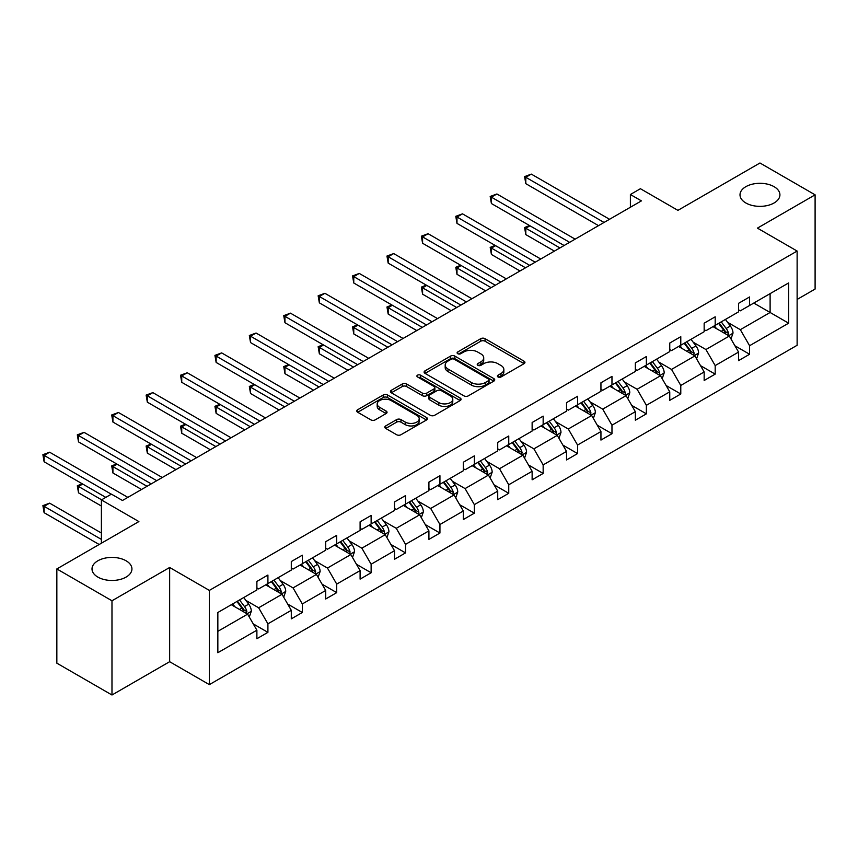 <?xml version="1.0" encoding="UTF-8"?>
<svg xmlns="http://www.w3.org/2000/svg" width="858" height="858" viewBox="0 0 858 858"><rect width="100%" height="100%" fill="white"/><g stroke="black" fill="none" stroke-linecap="round" stroke-linejoin="round"><path stroke-width="1.29" d="M126.094 560.789A19.959 11.529 0 0 0 104.333 558.29A19.959 11.529 0 0 0 92.01 568.94A19.959 11.529 0 0 0 97.866 577.091A19.959 11.529 0 0 0 119.616 579.59A19.959 11.529 0 0 0 131.939 568.94A19.959 11.529 0 0 0 126.094 560.789M774.077 186.679A19.959 11.529 0 0 0 752.327 184.18A19.959 11.529 0 0 0 740.004 194.83A19.959 11.529 0 0 0 745.849 202.981A19.959 11.529 0 0 0 767.599 205.48A19.959 11.529 0 0 0 779.922 194.83A19.959 11.529 0 0 0 774.077 186.679M498.005 376.952A2.145 1.233 0 0 0 501.04 376.952L524.034 363.674A3.057 1.77 0 0 0 524.935 362.43A3.057 1.77 0 0 0 524.034 361.175L485.07 338.674A3.057 1.77 0 0 0 480.737 338.674L457.743 351.962A2.145 1.233 0 0 0 457.11 352.831A2.145 1.233 0 0 0 457.743 353.711A2.145 1.233 0 0 0 460.767 353.711L463.749 351.995A9.792 5.652 0 0 1 477.606 351.995L480.855 353.861A9.792 5.652 0 0 1 483.719 357.861A9.792 5.652 0 0 1 480.855 361.861L477.874 363.577A2.145 1.233 0 0 0 477.241 364.457A2.145 1.233 0 0 0 477.874 365.336A2.145 1.233 0 0 0 480.909 365.336L483.88 363.61A9.792 5.652 0 0 1 497.737 363.61L500.986 365.487A9.792 5.652 0 0 1 503.85 369.487A9.792 5.652 0 0 1 500.986 373.487L498.005 375.203A2.145 1.233 0 0 0 497.383 376.083A2.145 1.233 0 0 0 498.005 376.952L498.005 375.203M797.125 299.442L815.1 289.06L815.1 194.83L759.963 162.999L677.917 210.36L640.422 188.717L630.383 194.509L630.383 207.25M111.98 695.001L169.648 661.7L169.648 567.481L111.98 600.772L111.98 695.001L56.843 663.17L56.843 568.94L138.889 521.567L101.394 499.924L101.394 543.221M111.98 600.772L56.843 568.94M385.703 425.922A3.057 1.77 0 0 0 384.802 427.166A3.057 1.77 0 0 0 385.703 428.421L396.632 434.727A3.057 1.77 0 0 0 400.965 434.727L426.512 419.98A3.057 1.77 0 0 0 427.413 418.736A3.057 1.77 0 0 0 426.512 417.481L387.548 394.991A3.057 1.77 0 0 0 383.215 394.991L357.668 409.738A3.057 1.77 0 0 0 356.767 410.982A3.057 1.77 0 0 0 357.668 412.237L370.87 419.862A3.057 1.77 0 0 0 375.203 419.862L386.132 413.545A3.057 1.77 0 0 0 387.033 412.301A3.057 1.77 0 0 0 386.132 411.046L379.59 407.271A8.194 4.73 0 0 1 377.188 403.925A8.194 4.73 0 0 1 382.25 399.549A8.194 4.73 0 0 1 391.173 400.579L416.827 415.39A8.194 4.73 0 0 1 419.219 418.736A8.194 4.73 0 0 1 414.167 423.101A8.194 4.73 0 0 1 405.244 422.072L400.965 419.605A3.057 1.77 0 0 0 396.632 419.605L385.703 425.922L385.703 428.421M101.394 499.924L111.422 494.133L122.458 500.493L641.419 200.879L630.383 194.509M169.648 567.481L209.352 590.401L797.125 251.051L797.125 345.281L209.352 684.63L209.352 590.401M815.1 194.83L757.421 228.131L797.125 251.051M463.964 395.86A3.057 1.77 0 0 0 468.296 395.86L493.843 381.113A3.057 1.77 0 0 0 494.734 379.858A3.057 1.77 0 0 0 493.843 378.614L454.869 356.113A3.057 1.77 0 0 0 450.547 356.113L425 370.86A3.057 1.77 0 0 0 424.099 372.115A3.057 1.77 0 0 0 425 373.359L463.964 395.86M418.382 377.423A2.145 1.233 0 0 1 420.559 377.724L420.559 375.171L460.178 398.048A3.057 1.77 0 0 1 461.068 399.302A3.057 1.77 0 0 1 460.178 400.547L434.631 415.293A3.057 1.77 0 0 1 430.298 415.293L391.334 392.803L402.263 386.529L402.263 383.987L391.334 390.293A3.057 1.77 0 0 0 390.433 391.548A3.057 1.77 0 0 0 391.334 392.803L391.334 390.293M402.263 386.529A3.057 1.77 0 0 1 406.595 386.529L406.595 383.987A3.057 1.77 0 0 0 402.263 383.987M406.595 383.987L422.393 393.114A3.057 1.77 0 0 0 426.726 393.114L433.976 388.921A3.057 1.77 0 0 0 434.877 387.677A3.057 1.77 0 0 0 433.976 386.422L417.524 376.93A2.145 1.233 0 0 1 416.902 376.051A2.145 1.233 0 0 1 418.221 374.903A2.145 1.233 0 0 1 420.559 375.171M217.846 612.494L256.885 589.95L256.885 581.424L267.911 575.053L267.911 583.579L291.291 570.087L291.291 561.55L302.316 555.19L302.316 563.717L325.697 550.225L325.697 541.688L336.722 535.328L336.722 543.854L360.103 530.362L360.103 521.825L371.128 515.465L371.128 523.991L394.508 510.499L394.508 501.962L405.534 495.592L405.534 504.129L428.914 490.626L428.914 482.099L439.94 475.729L439.94 484.266L463.32 470.763L463.32 462.237L474.345 455.866L474.345 464.403L497.726 450.9L497.726 442.374L508.751 436.003L508.751 444.53L532.132 431.038L532.132 422.501L543.157 416.141L543.157 424.667L566.537 411.175L566.537 402.638L577.563 396.278L577.563 404.804L600.943 391.312L600.943 382.775L611.969 376.415L611.969 384.942L635.349 371.439L635.349 362.913L646.374 356.542L646.374 365.079L669.755 351.576L669.755 343.05L680.78 336.679L680.78 345.216L704.161 331.714L704.161 323.187L715.186 316.816L715.186 325.354L738.566 311.851L738.566 303.324L749.592 296.954L749.592 305.48L788.631 282.947L788.631 323.187L749.592 345.72L749.592 354.257L738.566 360.617L738.566 352.091L715.186 365.583L715.186 374.12L704.161 380.491L704.161 371.954L680.78 385.457L680.78 393.983L669.755 400.354L669.755 391.816L646.374 405.319L646.374 413.846L635.349 420.216L635.349 411.679L611.969 425.182L611.969 433.708L600.943 440.079L600.943 431.542L577.563 445.045L577.563 453.571L566.537 459.942L566.537 451.415L543.157 464.907L543.157 473.444L532.132 479.804L532.132 471.278L508.751 484.77L508.751 493.307L497.726 499.667L497.726 491.141L474.345 504.633L474.345 513.17L463.32 519.54L463.32 511.003L439.94 524.506L439.94 533.033L428.914 539.403L428.914 530.866L405.534 544.369L405.534 552.895L394.508 559.266L394.508 550.729L371.128 564.232L371.128 572.758L360.103 579.129L360.103 570.602L336.722 584.094L336.722 592.631L325.697 598.991L325.697 590.465L302.316 603.957L302.316 612.494L291.291 618.854L291.291 610.328L267.911 623.82L267.911 632.357L256.885 638.717L256.885 630.19L217.846 652.724L217.846 612.494M265.701 584.856L282.025 594.283L258.644 607.775L245.881 600.407M258.644 607.775L267.911 623.82M282.025 594.283L291.291 610.328M256.885 587.912L258.644 588.931L267.911 583.579M300.107 564.993L316.43 574.42L293.05 587.912L280.287 580.544M293.05 587.912L302.316 603.957M316.43 574.42L325.697 590.465M291.291 568.05L293.05 569.069L302.316 563.717M334.513 545.13L350.836 554.558L327.456 568.05L314.693 560.682M327.456 568.05L336.722 584.094M350.836 554.558L360.103 570.602M325.697 548.187L327.456 549.206L336.722 543.854M368.919 525.268L385.242 534.684L361.861 548.187L349.099 540.819M361.861 548.187L371.128 564.232M385.242 534.684L394.508 550.729M360.103 528.324L361.861 529.343L371.128 523.991M403.324 505.405L419.648 514.821L396.267 528.324L383.505 520.956M396.267 528.324L405.534 544.369M419.648 514.821L428.914 530.866M394.508 508.462L396.267 509.48L405.534 504.129M437.73 485.531L454.054 494.959L430.673 508.462L417.91 501.083M430.673 508.462L439.94 524.506M454.054 494.959L463.32 511.003M428.914 488.588L430.673 489.607L439.94 484.266M472.136 465.669L488.459 475.096L465.079 488.588L452.316 481.22M465.079 488.588L474.345 504.633M488.459 475.096L497.726 491.141M463.32 468.725L465.079 469.744L474.345 464.403M506.542 445.806L522.865 455.233L499.485 468.725L486.722 461.357M499.485 468.725L508.751 484.77M522.865 455.233L532.132 471.278M497.726 448.863L499.485 449.882L508.751 444.53M540.948 425.943L557.271 435.371L533.89 448.863L521.128 441.495M533.89 448.863L543.157 464.907M557.271 435.371L566.537 451.415M532.132 429L533.89 430.019L543.157 424.667M575.353 406.081L591.677 415.508L568.296 429L555.534 421.632M568.296 429L577.563 445.045M591.677 415.508L600.943 431.542M566.537 409.137L568.296 410.156L577.563 404.804M609.77 386.218L626.083 395.635L602.713 409.137L589.939 401.769M602.713 409.137L611.969 425.182M626.083 395.635L635.349 411.679M600.943 389.275L602.713 390.293L611.969 384.942M644.176 366.355L660.488 375.772L637.119 389.275L624.345 381.907M637.119 389.275L646.374 405.319M660.488 375.772L669.755 391.816M635.349 369.412L637.119 370.431L646.374 365.079M678.581 346.482L694.894 355.909L671.524 369.412L658.751 362.033M671.524 369.412L680.78 385.457M694.894 355.909L704.161 371.954M669.755 349.538L671.524 350.557L680.78 345.216M712.987 326.619L729.3 336.046L705.93 349.538L693.157 342.17M705.93 349.538L715.186 365.583M729.3 336.046L738.566 352.091M704.161 329.676L705.93 330.695L715.186 325.354M753.785 303.067L770.109 312.484L740.336 329.676L727.563 322.308M740.336 329.676L749.592 345.72M788.631 323.187L770.109 312.484L770.109 293.64L788.631 282.947M169.648 661.7L209.352 684.63M738.566 309.813L740.336 310.832L749.592 305.48M217.846 631.338L247.619 614.146L231.295 604.718M247.619 614.146L256.885 630.19M734.931 345.785L749.592 354.257M700.525 365.647L715.186 374.12M666.119 385.521L680.78 393.983M631.713 405.384L646.374 413.846M597.307 425.246L611.969 433.708M562.902 445.109L577.563 453.571M528.496 464.972L543.157 473.444M494.09 484.834L508.751 493.307M459.684 504.697L474.345 513.17M425.268 524.57L439.94 533.033M390.862 544.433L405.534 552.895M356.456 564.296L371.128 572.758M322.05 584.159L336.722 592.631M287.644 604.021L302.316 612.494M253.239 623.884L267.911 632.357M498.863 377.263L500.986 376.029A9.792 5.652 0 0 0 503.85 372.04L503.85 369.487M483.719 357.861L483.719 360.414A9.792 5.652 0 0 1 480.855 364.414L478.732 365.637M524.034 361.175L524.034 363.674L485.07 341.227A3.057 1.77 0 0 0 480.737 341.227L458.601 354.011M493.8 381.134L454.869 358.665A3.057 1.77 0 0 0 450.547 358.665L425.042 373.391M488.427 380.738A2.145 1.233 0 0 0 489.06 379.858A2.145 1.233 0 0 0 488.427 378.989L454.225 359.234A2.145 1.233 0 0 0 451.19 359.234L448.048 361.046A9.792 5.652 0 0 0 445.184 365.047A9.792 5.652 0 0 0 448.048 369.047L471.428 382.55A9.792 5.652 0 0 0 485.285 382.55L488.427 380.738L488.427 383.279A2.145 1.233 0 0 0 489.06 382.411L489.06 379.858M445.184 365.047L445.184 367.599A9.792 5.652 0 0 0 448.048 371.6L448.048 369.047M488.427 383.279L485.285 385.092A9.792 5.652 0 0 1 471.428 385.092L448.048 371.6M406.595 386.529L422.393 395.656A3.057 1.77 0 0 0 426.726 395.656L433.976 391.473A3.057 1.77 0 0 0 434.877 390.218L434.877 387.677M420.559 377.724L460.135 400.568M438.803 402.574A8.194 4.73 0 0 0 447.726 403.603A8.194 4.73 0 0 0 452.777 399.238A8.194 4.73 0 0 0 450.375 395.892L441.344 390.669A3.057 1.77 0 0 0 437.012 390.669L429.761 394.862A3.057 1.77 0 0 0 428.861 396.106A3.057 1.77 0 0 0 429.761 397.361L438.803 402.574L438.803 405.126A8.194 4.73 0 0 0 447.726 406.156A8.194 4.73 0 0 0 452.777 401.78L452.777 399.238M428.861 396.106L428.861 398.659A3.057 1.77 0 0 0 429.761 399.903L429.761 397.361M438.803 405.126L429.761 399.903M419.219 418.736L419.219 421.278A8.194 4.73 0 0 1 414.167 425.654A8.194 4.73 0 0 1 405.244 424.624L400.965 422.157A3.057 1.77 0 0 0 396.632 422.157L385.746 428.442M377.188 403.925L377.188 406.467A8.194 4.73 0 0 0 379.59 409.813L379.59 407.271M386.1 413.567L379.59 409.813M426.469 420.002L387.548 397.533A3.057 1.77 0 0 0 383.215 397.533L357.711 412.258M730.984 338.953L733.011 333.086A8.269 4.773 -120 0 0 730.373 326.051L725.418 319.444M716.537 328.678L714.392 325.804M529.987 225.815L525.804 228.228L525.804 234.599L554.407 251.115M728.088 335.339L728.549 333.44A8.269 4.773 -120 0 0 726.179 328.475L721.224 321.857M719.154 323.058L724.613 330.33A4.215 2.435 60 0 1 725.375 331.606L728.549 333.44M718.586 323.391L723.53 329.998A8.269 4.773 60 0 1 725.589 333.901M525.804 234.599L524.592 227.531L559.92 247.93M524.592 227.531L529.504 225.536M604.032 222.458L525.804 177.295L531.317 174.11L609.545 219.283M598.519 225.643L525.804 183.666L525.804 177.295L524.592 176.598L531.317 174.11M525.804 183.666L524.592 176.598M696.578 358.816L698.605 352.96A8.269 4.773 -120 0 0 695.967 345.913L691.012 339.307M682.131 348.541L679.986 345.677M495.581 245.678L491.398 248.091L491.398 254.461L520.002 270.978M693.682 355.201L694.143 353.303A8.269 4.773 -120 0 0 691.773 348.337L686.818 341.731M684.748 342.921L690.207 350.193A4.215 2.435 60 0 1 690.969 351.48L694.143 353.303M684.18 343.254L689.124 349.86A8.269 4.773 60 0 1 691.183 353.764M491.398 254.461L490.186 247.394L525.514 267.793M490.186 247.394L495.098 245.399M662.172 378.678L664.199 372.822A8.269 4.773 -120 0 0 661.561 365.776L656.606 359.17M647.726 368.404L645.581 365.54M461.175 265.54L456.992 267.964L456.992 274.324L485.596 290.841M659.276 375.075L659.738 373.176A8.269 4.773 -120 0 0 657.367 368.2L652.412 361.593M650.343 362.784L655.791 370.055A4.215 2.435 60 0 1 656.563 371.342L659.738 373.176M649.774 363.116L654.718 369.734A8.269 4.773 60 0 1 656.778 373.627M456.992 274.324L455.78 267.256L491.108 287.655M455.78 267.256L460.692 265.261M569.626 242.331L491.398 197.158L496.911 193.972L575.139 239.146M564.114 245.506L491.398 203.528L491.398 197.158L490.186 196.461L496.911 193.972M491.398 203.528L490.186 196.461M535.22 262.194L456.992 217.02L462.505 213.846L540.733 259.009M529.708 265.369L456.992 223.391L456.992 217.02L455.78 216.323L462.505 213.846M456.992 223.391L455.78 216.323M627.766 398.541L629.793 392.685A8.269 4.773 -120 0 0 627.155 385.65L622.2 379.032M613.32 388.266L611.175 385.403M426.769 285.403L422.586 287.827L422.586 294.187L451.19 310.703M624.871 394.937L625.332 393.039A8.269 4.773 -120 0 0 622.962 388.063L618.007 381.456M615.937 382.647L621.385 389.929A4.215 2.435 60 0 1 622.157 391.205L625.332 393.039M615.368 382.979L620.313 389.596A8.269 4.773 60 0 1 622.372 393.5M422.586 294.187L421.364 287.119L456.703 307.518M421.364 287.119L426.287 285.124M500.815 282.057L422.586 236.894L428.099 233.708L506.327 278.871M495.302 285.242L422.586 243.254L422.586 236.894L421.364 236.186L428.099 233.708M422.586 243.254L421.364 236.186M593.361 418.404L595.388 412.548A8.269 4.773 -120 0 0 592.749 405.512L587.794 398.895M578.914 408.129L576.769 405.266M392.363 305.266L388.181 307.69L388.181 314.06L416.784 330.566M590.465 414.8L590.926 412.902A8.269 4.773 -120 0 0 588.556 407.925L583.601 401.319M581.531 402.509L586.979 409.792A4.215 2.435 60 0 1 587.751 411.068L590.926 412.902M580.963 402.842L585.907 409.459A8.269 4.773 60 0 1 587.966 413.363M388.181 314.06L386.958 306.992L422.297 327.391M386.958 306.992L391.881 304.987M466.409 301.919L388.181 256.757L393.693 253.571L471.921 298.734M460.896 305.105L388.181 263.116L388.181 256.757L386.958 256.049L393.693 253.571M388.181 263.116L386.958 256.049M558.955 438.266L560.982 432.411A8.269 4.773 -120 0 0 558.344 425.375L553.389 418.768M544.508 427.992L542.363 425.128M357.958 325.128L353.764 327.552L353.764 333.923L382.378 350.439M556.048 434.663L556.52 432.764A8.269 4.773 -120 0 0 554.15 427.788L549.195 421.181M547.125 422.383L552.573 429.654A4.215 2.435 60 0 1 553.346 430.93L556.52 432.764M546.557 422.715L551.501 429.322A8.269 4.773 60 0 1 553.56 433.226M353.764 333.923L352.552 326.855L387.891 347.254M352.552 326.855L357.475 324.85M432.003 321.782L353.764 276.619L359.288 273.434L437.516 318.597M426.49 324.968L353.764 282.99L353.764 276.619L352.552 275.922L359.288 273.434M353.764 282.99L352.552 275.922M524.538 458.14L526.576 452.273A8.269 4.773 -120 0 0 523.938 445.238L518.983 438.631M510.102 447.865L507.957 444.991M323.552 345.002L319.358 347.415L319.358 353.786L347.973 370.302M521.643 454.526L522.114 452.627A8.269 4.773 -120 0 0 519.744 447.661L514.789 441.044M512.719 442.245L518.168 449.517A4.215 2.435 60 0 1 518.94 450.793L522.114 452.627M512.14 442.578L517.095 449.184A8.269 4.773 60 0 1 519.154 453.088M319.358 353.786L318.146 346.718L353.485 367.117M318.146 346.718L323.069 344.712M397.597 341.645L319.358 296.482L324.882 293.297L403.11 338.46M392.074 344.83L319.358 302.853L319.358 296.482L318.146 295.785L324.882 293.297M319.358 302.853L318.146 295.785M490.132 478.003L492.17 472.136A8.269 4.773 -120 0 0 489.532 465.1L484.577 458.494M475.697 467.728L473.552 464.864M289.146 364.864L284.953 367.278L284.953 373.648L313.567 390.165M487.237 474.388L487.698 472.49A8.269 4.773 -120 0 0 485.338 467.524L480.383 460.907M478.314 462.108L483.762 469.38A4.215 2.435 60 0 1 484.534 470.656L487.698 472.49M477.734 462.441L482.689 469.047A8.269 4.773 60 0 1 484.749 472.951M284.953 373.648L283.741 366.581L319.079 386.979M283.741 366.581L288.663 364.586M363.191 361.508L284.953 316.345L290.476 313.159L368.704 358.333M357.668 364.693L284.953 322.715L284.953 316.345L283.741 315.647L290.476 313.159M284.953 322.715L283.741 315.647M455.727 497.865L457.754 492.009A8.269 4.773 -120 0 0 455.126 484.963L450.171 478.356M441.291 487.591L439.146 484.727M254.74 384.727L250.547 387.14L250.547 393.511L279.15 410.027M452.831 494.251L453.292 492.353A8.269 4.773 -120 0 0 450.933 487.387L445.978 480.78M443.908 481.971L449.356 489.242A4.215 2.435 60 0 1 450.128 490.529L453.292 492.353M443.329 482.303L448.284 488.91A8.269 4.773 60 0 1 450.343 492.814M250.547 393.511L249.335 386.443L284.674 406.842M249.335 386.443L254.258 384.448M328.786 381.381L250.547 336.207L256.059 333.022L334.298 378.196M323.262 384.556L250.547 342.578L250.547 336.207L249.335 335.51L256.059 333.022M250.547 342.578L249.335 335.51M421.321 517.728L423.348 511.872A8.269 4.773 -120 0 0 420.72 504.826L415.765 498.219M406.885 507.453L404.74 504.59M220.334 404.59L216.141 407.014L216.141 413.374L244.744 429.89M418.425 514.124L418.886 512.226A8.269 4.773 -120 0 0 416.527 507.25L411.572 500.643M409.502 501.833L414.95 509.116A4.215 2.435 60 0 1 415.712 510.392L418.886 512.226M408.923 502.166L413.878 508.783A8.269 4.773 60 0 1 415.937 512.676M216.141 413.374L214.929 406.306L250.268 426.705M214.929 406.306L219.852 404.311M294.369 401.244L216.141 356.07L221.654 352.895L299.892 398.058M288.856 404.429L216.141 362.441L216.141 356.07L214.929 355.373L221.654 352.895M216.141 362.441L214.929 355.373M386.915 537.591L388.942 531.735A8.269 4.773 -120 0 0 386.304 524.699L381.36 518.082M372.479 527.316L370.334 524.452M185.929 424.453L181.735 426.876L181.735 433.236L210.339 449.753M384.019 533.987L384.481 532.089A8.269 4.773 -120 0 0 382.121 527.112L377.166 520.506M375.096 521.696L380.544 528.978A4.215 2.435 60 0 1 381.306 530.255L384.481 532.089M374.517 522.029L379.472 528.646A8.269 4.773 60 0 1 381.531 532.55M181.735 433.236L180.523 426.169L215.862 446.568M180.523 426.169L185.446 424.174M259.963 421.106L181.735 375.943L187.248 372.758L265.487 417.921M254.451 424.292L181.735 382.303L181.735 375.943L180.523 375.236L187.248 372.758M181.735 382.303L180.523 375.236M352.509 557.453L354.536 551.597A8.269 4.773 -120 0 0 351.898 544.562L346.954 537.945M338.073 547.179L335.928 544.315M151.523 444.315L147.329 446.739L147.329 453.11L175.933 469.616M349.614 553.85L350.075 551.951A8.269 4.773 -120 0 0 347.715 546.975L342.76 540.368M340.69 541.57L346.139 548.841A4.215 2.435 60 0 1 346.9 550.117L350.075 551.951M340.111 541.902L345.066 548.509A8.269 4.773 60 0 1 347.125 552.413M147.329 453.11L146.117 446.042L181.446 466.441M146.117 446.042L151.04 444.036M225.557 440.969L147.329 395.806L152.842 392.621L231.081 437.784M220.045 444.154L147.329 402.166L147.329 395.806L146.117 395.098L152.842 392.621M147.329 402.166L146.117 395.098M318.104 577.316L320.131 571.46A8.269 4.773 -120 0 0 317.492 564.425L312.548 557.818M303.668 567.041L301.512 564.178M117.117 464.178L112.924 466.602L112.924 472.973L141.527 489.489M315.208 573.712L315.669 571.814A8.269 4.773 -120 0 0 313.309 566.848L308.354 560.231M306.285 561.432L311.733 568.704A4.215 2.435 60 0 1 312.494 569.98L315.669 571.814M305.705 561.765L310.66 568.371A8.269 4.773 60 0 1 312.72 572.275M112.924 472.973L111.712 465.905L147.04 486.304M111.712 465.905L116.634 463.899M191.152 460.832L112.924 415.669L118.436 412.484L196.664 457.646M185.639 464.017L112.924 422.039L112.924 415.669L111.712 414.972L118.436 412.484M112.924 422.039L111.712 414.972M283.698 597.189L285.725 591.323A8.269 4.773 -120 0 0 283.086 584.287L278.142 577.681M269.262 586.915L267.106 584.041M82.711 484.051L78.518 486.465L78.518 492.835L101.394 506.038M280.802 593.575L281.263 591.677A8.269 4.773 -120 0 0 278.904 586.711L273.949 580.094M271.879 581.295L277.327 588.567A4.215 2.435 60 0 1 278.089 589.843L281.263 591.677M271.3 581.627L276.255 588.234A8.269 4.773 60 0 1 278.314 592.138M78.518 492.835L77.306 485.767L101.609 499.796M77.306 485.767L82.229 483.762M156.746 480.695L78.518 435.532L84.03 432.346L162.259 477.509M151.233 483.88L78.518 441.902L78.518 435.532L77.306 434.834L84.03 432.346M78.518 441.902L77.306 434.834M249.292 617.052L251.319 611.186A8.269 4.773 -120 0 0 248.681 604.15L243.736 597.543M234.856 606.778L232.7 603.914M101.394 533.033L49.625 503.153L44.112 506.327L44.112 512.698L99.185 544.498M246.396 613.438L246.857 611.54A8.269 4.773 -120 0 0 244.498 606.574L239.543 599.957M237.473 601.158L242.921 608.429A4.215 2.435 60 0 1 243.683 609.716L246.857 611.54M236.894 601.49L241.849 608.097A8.269 4.773 60 0 1 243.908 612.001M44.112 512.698L42.9 505.63L101.394 539.403M42.9 505.63L49.625 503.153M111.315 494.197L44.112 455.394L49.625 452.209L127.853 497.383M105.802 497.383L44.112 461.765L44.112 455.394L42.9 454.697L49.625 452.209M44.112 461.765L42.9 454.697M500.986 376.029L500.986 373.487M477.874 365.336L477.874 363.577M480.855 364.414L480.855 361.861M457.743 353.711L457.743 351.962M480.737 341.227L480.737 338.674M485.07 341.227L485.07 338.674M425 373.359L425 370.86M450.547 358.665L450.547 356.113M454.869 358.665L454.869 356.113M493.843 381.113L493.843 378.614M471.428 385.092L471.428 382.55M485.285 385.092L485.285 382.55M422.393 395.656L422.393 393.114M426.726 395.656L426.726 393.114M433.976 391.473L433.976 388.921M460.178 400.547L460.178 398.048M396.632 422.157L396.632 419.605M400.965 422.157L400.965 419.605M405.244 424.624L405.244 422.072M386.132 413.545L386.132 411.046M357.668 412.237L357.668 409.738M383.215 397.533L383.215 394.991M387.548 397.533L387.548 394.991M426.512 419.98L426.512 417.481M728.71 335.703L732.957 333.247M726.179 328.475L730.373 326.051M721.181 331.36L723.53 329.998M694.304 355.566L698.551 353.11M691.773 348.337L695.967 345.913M686.775 351.222L689.124 349.86M659.899 375.429L664.146 372.983M657.367 368.2L661.561 365.776M652.37 371.085L654.718 369.734M625.493 395.291L629.74 392.846M622.962 388.063L627.155 385.65M617.964 390.948L620.313 389.596M591.087 415.154L595.334 412.709M588.556 407.925L592.749 405.512M583.558 410.81L585.907 409.459M556.681 435.027L560.928 432.571M554.15 427.788L558.344 425.375M549.152 430.673L551.501 429.322M522.275 454.89L526.522 452.434M519.744 447.661L523.938 445.238M514.746 450.547L517.095 449.184M487.87 474.753L492.106 472.297M485.338 467.524L489.532 465.1M480.341 470.409L482.689 469.047M453.464 494.616L457.7 492.16M450.933 487.387L455.126 484.963M445.935 490.272L448.284 488.91M419.058 514.478L423.294 512.033M416.527 507.25L420.72 504.826M411.529 510.135L413.878 508.783M384.652 534.341L388.889 531.896M382.121 527.112L386.304 524.699M377.123 529.997L379.472 528.646M350.236 554.204L354.483 551.758M347.715 546.975L351.898 544.562M342.717 549.86L345.066 548.509M315.83 574.077L320.077 571.621M313.309 566.848L317.492 564.425M308.312 569.733L310.66 568.371M281.424 593.94L285.671 591.484M278.904 586.711L283.086 584.287M273.906 589.596L276.255 588.234M247.018 613.802L251.265 611.346M244.498 606.574L248.681 604.15M239.5 609.459L241.849 608.097"/></g></svg>

